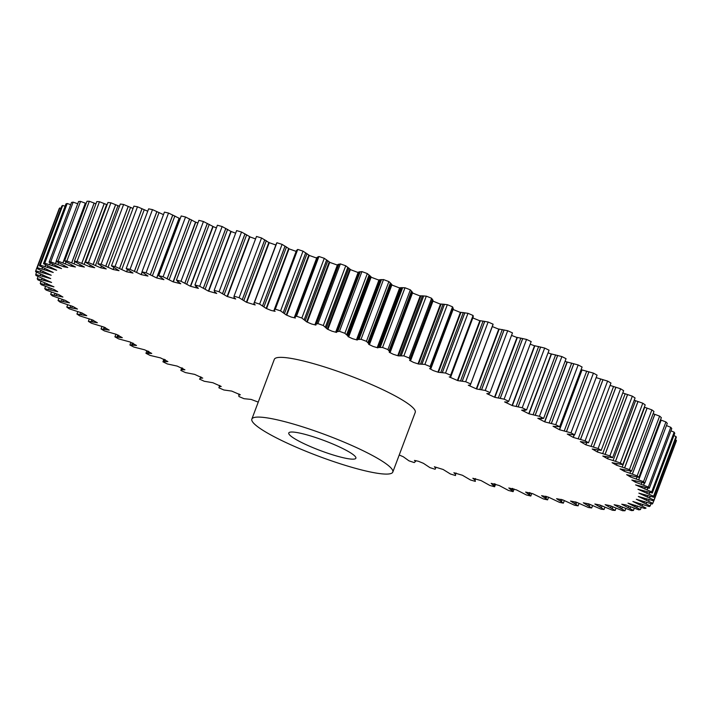 <?xml version="1.0" encoding="UTF-8"?>
<svg xmlns="http://www.w3.org/2000/svg" width="712" height="712" viewBox="0 0 712 712"><rect width="100%" height="100%" fill="white"/><g stroke="black" fill="none" stroke-linecap="round" stroke-linejoin="round"><path stroke-width="1.07" d="M331.863 454.567A35.849 5.358 20.6 0 1 288.769 432.976A35.849 5.358 20.6 0 1 312.791 436.616A35.849 5.358 20.6 0 1 355.884 458.199A35.849 5.358 20.6 0 1 331.863 454.567M342.356 464.438A75.285 11.258 -159.4 0 0 392.802 472.074A75.285 11.258 -159.4 0 0 302.297 426.737A75.285 11.258 -159.4 0 0 251.852 419.101A75.285 11.258 -159.4 0 0 342.356 464.438M392.802 472.074L415.247 412.355A75.285 11.258 -159.4 0 0 324.752 367.009A75.285 11.258 -159.4 0 0 274.307 359.373L251.852 419.101M258.242 402.102L251.122 399.423L244.02 398.693A329.825 49.324 20.6 0 1 238.929 396.522L238.796 394.857L240.345 394.822L231.72 391.084L223.871 389.989A329.825 49.324 20.6 0 1 218.913 387.809L219.251 386.705L221.236 386.465L212.87 382.727L204.308 381.276A329.825 49.324 20.6 0 1 199.52 379.096L200.357 378.179L202.733 378.108L194.67 374.387L185.44 372.581A329.825 49.324 20.6 0 1 180.83 370.409L182.165 369.688L184.924 369.795L177.19 366.093L167.338 363.948A329.825 49.324 20.6 0 1 162.941 361.803L167.899 361.554L160.538 357.905L150.107 355.422A329.825 49.324 20.6 0 1 145.942 353.312L151.736 353.428L144.776 349.85L133.82 347.047A329.825 49.324 20.6 0 1 129.904 344.982L136.517 345.462L129.993 341.965L118.566 338.868A329.825 49.324 20.6 0 1 114.917 336.847L122.313 337.684L116.252 334.302L104.406 330.911A329.825 49.324 20.6 0 1 101.042 328.953L109.221 330.119L103.721 326.995L91.421 323.221A329.825 49.324 20.6 0 1 88.368 321.343L97.357 322.741L92.24 319.848L79.673 315.834A329.825 49.324 20.6 0 1 76.932 314.037L86.766 315.692L81.951 312.951L69.215 308.794A329.825 49.324 20.6 0 1 66.803 307.086L77.474 309.061L73.007 306.507L60.102 302.119A329.825 49.324 20.6 0 1 58.037 300.517L69.509 302.84L65.388 300.437L52.368 295.863A329.825 49.324 20.6 0 1 50.659 294.368L62.914 297.046L59.132 294.795L46.066 290.042A329.825 49.324 20.6 0 1 44.714 288.654L57.708 291.706L54.263 289.597L41.216 284.684A329.825 49.324 20.6 0 1 40.237 283.421L53.925 286.838L37.843 279.825A329.825 49.324 20.6 0 1 37.238 278.686L51.584 282.459L35.974 275.482A329.825 49.324 20.6 0 1 35.733 274.476L50.686 278.597L35.6 271.673A329.825 49.324 20.6 0 1 35.742 270.809L51.228 275.259L36.739 268.424A329.825 49.324 20.6 0 1 37.255 267.703L53.231 272.474L39.374 265.745A329.825 49.324 20.6 0 1 40.264 265.167L56.666 270.248L43.494 263.654A329.825 49.324 20.6 0 1 44.758 263.218L61.526 268.584L49.092 262.149A329.825 49.324 20.6 0 1 50.712 261.874L63.751 266.786L67.791 267.498L56.123 261.26A329.825 49.324 20.6 0 1 58.099 261.126L71.04 266.172L75.427 266.991L64.561 260.975A329.825 49.324 20.6 0 1 66.884 260.993L79.673 266.137L84.408 267.062L74.368 261.295A329.825 49.324 20.6 0 1 77.029 261.464L89.587 266.68L94.687 267.712L85.484 262.221A329.825 49.324 20.6 0 1 88.466 262.541L100.748 267.801L106.239 268.931L97.873 263.752A329.825 49.324 20.6 0 1 101.157 264.223L113.092 269.501L119.029 270.685L111.464 265.87A329.825 49.324 20.6 0 1 115.041 266.493L126.576 271.77L132.984 273.052L126.184 268.584A329.825 49.324 20.6 0 1 130.038 269.35L141.11 274.592L147.971 276.069L141.973 271.859A329.825 49.324 20.6 0 1 146.085 272.767L156.649 277.947L163.911 279.656L158.749 275.695A329.825 49.324 20.6 0 1 163.093 276.745L173.096 281.836L180.741 283.759L176.434 280.074A329.825 49.324 20.6 0 1 180.99 281.249L190.38 286.233L198.372 288.369L194.937 284.96A329.825 49.324 20.6 0 1 199.689 286.26L208.411 291.11L216.715 293.46L214.624 291.733L214.17 290.336A329.825 49.324 20.6 0 1 219.091 291.76L227.119 296.459L235.681 298.995L233.99 297.393L234.043 296.183A329.825 49.324 20.6 0 1 239.098 297.714L246.388 302.235L255.172 304.958L253.873 303.552L254.451 302.466A329.825 49.324 20.6 0 1 257.041 303.276A329.825 49.324 20.6 0 1 259.631 304.104L282.085 244.376A329.825 49.324 20.6 0 0 279.487 243.557A329.825 49.324 20.6 0 0 276.906 242.739L276.345 243.762M254.451 302.466L276.906 242.739M259.631 304.104L266.146 308.421L271.138 310.45L275.108 311.313L273.995 310.307L275.304 309.15A329.825 49.324 20.6 0 1 280.572 310.886L286.277 314.98L291.199 317.045L295.382 318.033L294.412 317.258L296.495 316.217A329.825 49.324 20.6 0 1 301.835 318.033L306.703 321.886L311.518 323.969L315.897 325.081L315.042 324.45L317.917 323.613A329.825 49.324 20.6 0 1 323.301 325.517L327.306 329.104L332.006 331.196L336.553 332.424L335.788 331.89L339.464 331.32A329.825 49.324 20.6 0 1 344.866 333.287L348.747 336.696L347.999 336.598L352.556 338.698L357.255 340.033L356.57 339.562L361.046 339.295A329.825 49.324 20.6 0 1 366.44 341.324L369.51 344.439L368.674 344.332L373.061 346.424L377.885 347.865L377.271 347.447L382.549 347.492A329.825 49.324 20.6 0 1 387.907 349.565L390.176 352.369L389.233 352.271L393.433 354.345L398.364 355.875L403.864 355.875A329.825 49.324 20.6 0 1 409.16 357.994L410.664 360.459L409.569 360.37L413.565 362.417L418.576 364.037L424.895 364.402A329.825 49.324 20.6 0 1 430.101 366.555L430.876 368.647L429.594 368.602L433.368 370.605L438.432 372.305L445.534 373.035A329.825 49.324 20.6 0 1 450.625 375.206L450.758 376.87L449.21 376.906L457.834 380.635L465.684 381.73A329.825 49.324 20.6 0 1 470.632 383.91L470.303 385.023L468.309 385.263L476.675 389.001L485.237 390.452A329.825 49.324 20.6 0 1 490.034 392.632L489.197 393.549L486.812 393.62L494.884 397.341L504.114 399.147A329.825 49.324 20.6 0 1 508.715 401.31L507.389 402.031L504.621 401.933L512.355 405.626L522.216 407.78A329.825 49.324 20.6 0 1 526.613 409.916L521.647 410.174L529.016 413.823L539.447 416.298A329.825 49.324 20.6 0 1 543.612 418.407L537.818 418.3L544.778 421.878L555.734 424.672A329.825 49.324 20.6 0 1 559.65 426.746L553.037 426.265L559.561 429.754L570.988 432.86A329.825 49.324 20.6 0 1 574.637 434.872L567.241 434.035L573.302 437.426L585.139 440.817A329.825 49.324 20.6 0 1 588.504 442.766L580.333 441.609L585.932 444.84L598.125 448.507A329.825 49.324 20.6 0 1 601.186 450.385L592.197 448.987L597.377 451.969L609.881 455.894A329.825 49.324 20.6 0 1 612.614 457.691L602.788 456.027L607.603 458.768L620.339 462.933A329.825 49.324 20.6 0 1 622.742 464.642L612.08 462.667L616.548 465.221L629.452 469.6A329.825 49.324 20.6 0 1 631.517 471.211L620.045 468.888L624.157 471.237L637.178 475.865L659.632 416.137A329.825 49.324 20.6 0 1 661.341 417.632L638.895 477.36L626.64 474.682L630.423 476.933L643.488 481.686A329.825 49.324 20.6 0 1 644.841 483.065L631.838 480.022L635.291 482.131L648.338 487.035L670.784 427.316A329.825 49.324 20.6 0 1 671.763 428.579L649.317 488.298L635.62 484.89L651.702 491.903L674.157 432.175A329.825 49.324 20.6 0 1 674.762 433.314L652.317 493.033L637.97 489.269L653.58 496.246L676.026 436.518A329.825 49.324 20.6 0 1 676.267 437.524L653.812 497.252L638.869 493.131L653.954 500.055L676.4 440.327A329.825 49.324 20.6 0 1 676.258 441.191L653.812 500.919L638.317 496.469L652.815 503.304L653.723 500.892M637.178 475.865A329.825 49.324 20.6 0 1 638.895 477.36M631.517 471.211L653.963 411.483A329.825 49.324 20.6 0 0 651.898 409.881L644.351 407.148M629.452 469.6L651.898 409.881M622.742 464.642L645.197 404.914A329.825 49.324 20.6 0 0 642.785 403.206L634.223 400.224M620.339 462.933L642.785 403.206M612.614 457.691L635.068 397.964A329.825 49.324 20.6 0 0 632.327 396.166L622.769 392.962M609.881 455.894L632.327 396.166M601.186 450.385L623.632 390.657A329.825 49.324 20.6 0 0 620.579 388.779L610.068 385.406M598.125 448.507L620.579 388.779M588.504 442.766L610.958 383.047A329.825 49.324 20.6 0 0 607.594 381.089L596.158 377.627M585.139 440.817L607.594 381.089M574.637 434.872L597.083 375.153A329.825 49.324 20.6 0 0 593.434 373.132L581.855 369.893L559.409 429.612M570.988 432.86L593.434 373.132M559.65 426.746L582.096 367.018A329.825 49.324 20.6 0 0 578.18 364.953L567.037 361.99L544.591 421.718M555.734 424.672L578.18 364.953M543.612 418.407L566.058 358.688L543.612 418.407M539.447 416.298L561.893 356.578A329.825 49.324 20.6 0 1 566.058 358.688M526.613 409.916L549.059 350.197L526.604 409.925M522.216 407.78L544.662 348.052A329.825 49.324 20.6 0 1 549.059 350.197M508.715 401.31L531.17 341.591L508.715 401.319M504.114 399.147L526.56 339.419A329.825 49.324 20.6 0 1 531.17 341.591M490.034 392.632L512.48 332.905L490.034 392.632M485.237 390.452L507.692 330.724A329.825 49.324 20.6 0 1 512.48 332.905L512.462 332.967M470.303 385.023L493.087 324.191A329.825 49.324 20.6 0 0 488.129 322.011L479.888 320.64L457.433 380.368M465.684 381.73L488.129 322.011M450.625 375.206L450.794 376.506L450.625 375.206L473.071 315.478A329.825 49.324 20.6 0 0 467.98 313.307L460.442 312.283L437.987 372.002M445.534 373.035L467.98 313.307M430.101 366.555L452.547 306.827A329.825 49.324 20.6 0 0 447.341 304.674L440.532 303.98L418.077 363.707M424.895 364.402L447.341 304.674M409.16 357.994L431.606 298.266A329.825 49.324 20.6 0 0 426.319 296.147L420.258 295.783L397.812 355.51M403.864 355.875L426.319 296.147M387.907 349.565L410.352 289.846A329.825 49.324 20.6 0 0 404.995 287.764L399.726 287.719L377.271 347.447M382.549 347.492L404.995 287.764M366.44 341.324L388.885 281.596A329.825 49.324 20.6 0 0 383.501 279.567L379.015 279.843L356.57 339.562M361.046 339.295L383.501 279.567M344.866 333.287L367.321 273.568A329.825 49.324 20.6 0 0 361.918 271.592L358.243 272.162L335.788 331.89M339.464 331.32L361.918 271.592M323.301 325.517L345.747 265.79A329.825 49.324 20.6 0 0 340.363 263.894L337.488 264.722L315.042 324.45M317.917 323.613L340.363 263.894M301.835 318.033L324.28 258.314A329.825 49.324 20.6 0 0 318.94 256.489L316.858 257.53L294.412 317.258M296.495 316.217L318.94 256.489M280.572 310.886L303.027 251.158A329.825 49.324 20.6 0 0 297.75 249.423L296.441 250.588L273.995 310.307M275.304 309.15L297.75 249.423M239.098 297.714L261.553 237.986A329.825 49.324 20.6 0 0 256.489 236.455L256.462 236.544M234.043 296.183L256.489 236.455L234.043 296.183M219.091 291.76L241.537 232.032A329.825 49.324 20.6 0 0 236.624 230.608L236.615 230.626M214.17 290.336L236.624 230.608L214.17 290.336M199.689 286.26L222.135 226.532A329.825 49.324 20.6 0 0 217.391 225.232L194.937 284.96L217.391 225.232M180.99 281.249L203.445 221.521A329.825 49.324 20.6 0 0 198.888 220.346L176.434 280.074L198.888 220.346M163.093 276.745L185.547 217.018A329.825 49.324 20.6 0 0 181.204 215.967L158.749 275.695M146.085 272.767L168.53 213.048A329.825 49.324 20.6 0 0 164.428 212.131L141.973 271.859M130.038 269.35L152.484 209.622A329.825 49.324 20.6 0 0 148.63 208.856L126.184 268.584M115.041 266.493L137.487 206.774A329.825 49.324 20.6 0 0 133.909 206.142L111.464 265.87M101.157 264.223L123.612 204.495A329.825 49.324 20.6 0 0 120.319 204.024L97.873 263.752M88.466 262.541L110.921 202.822A329.825 49.324 20.6 0 0 107.939 202.493L85.484 262.221M77.029 261.464L99.475 201.736A329.825 49.324 20.6 0 0 96.814 201.567L74.368 261.295M66.884 260.993L89.338 201.265A329.825 49.324 20.6 0 0 87.006 201.247L64.561 260.975M58.099 261.126L80.554 201.407A329.825 49.324 20.6 0 0 78.569 201.532L56.123 261.26M50.712 261.874L73.167 202.146A329.825 49.324 20.6 0 0 71.538 202.43L49.092 262.149M44.758 263.218L67.213 203.499A329.825 49.324 20.6 0 0 65.949 203.926L43.494 263.654M40.264 265.167L62.718 205.439A329.825 49.324 20.6 0 0 61.819 206.017L39.374 265.745M37.255 267.703L59.701 207.975A329.825 49.324 20.6 0 0 59.185 208.696L36.739 268.424M35.742 270.809L58.277 211.108M35.733 274.476L36.623 272.126M37.238 278.686L38.101 276.389M40.237 283.421L41.082 281.16M44.714 288.654L45.55 286.42M50.659 294.368L51.495 292.142M58.037 300.517L58.865 298.292M66.803 307.086L67.649 304.852M76.932 314.037L77.777 311.776M88.368 321.343L89.231 319.038M101.042 328.953L101.932 326.594M114.917 336.847L115.842 334.373M129.904 344.982L130.91 342.312M145.942 353.312L146.939 350.66L145.942 353.312M162.941 361.803L163.929 359.168L162.941 361.803M180.839 370.4L181.8 367.828L180.83 370.409M652.815 503.304A329.825 49.324 20.6 0 1 652.299 504.025L636.323 499.254L650.181 505.983A329.825 49.324 20.6 0 1 649.282 506.561L632.888 501.479L646.051 508.074A329.825 49.324 20.6 0 1 644.787 508.502L628.02 503.144L640.462 509.569A329.825 49.324 20.6 0 1 638.833 509.854L625.803 504.933L621.763 504.229L633.431 510.468A329.825 49.324 20.6 0 1 631.446 510.593L618.488 505.573L614.127 504.737L624.994 510.753A329.825 49.324 20.6 0 1 622.662 510.735L609.881 505.591L605.147 504.666L615.186 510.433A329.825 49.324 20.6 0 1 612.525 510.264L599.967 505.048L594.867 504.016L604.061 509.507A329.825 49.324 20.6 0 1 601.079 509.178L588.806 503.918L583.315 502.797L591.681 507.976A329.825 49.324 20.6 0 1 588.388 507.505L576.453 502.227L570.526 501.043L578.091 505.858A329.825 49.324 20.6 0 1 574.513 505.226L562.978 499.957L556.57 498.676L563.37 503.144A329.825 49.324 20.6 0 1 559.516 502.378L548.436 497.136L541.583 495.659L547.572 499.868A329.825 49.324 20.6 0 1 543.47 498.952L532.905 493.772L525.634 492.072L530.796 496.033A329.825 49.324 20.6 0 1 526.453 494.982L516.458 489.892L508.813 487.96L513.112 491.654A329.825 49.324 20.6 0 1 508.555 490.479L499.174 485.495L491.182 483.35L494.609 486.768A329.825 49.324 20.6 0 1 489.865 485.468L481.134 480.609L472.839 478.268L474.922 479.995L475.376 481.392A329.825 49.324 20.6 0 1 470.463 479.968L462.435 475.269L453.873 472.732L455.555 474.334L455.511 475.545A329.825 49.324 20.6 0 1 450.447 474.014L443.158 469.493L434.373 466.769L435.682 468.176L435.094 469.261A329.825 49.324 20.6 0 1 429.915 467.624L423.409 463.307L418.416 461.278L414.437 460.415L415.559 461.412L414.25 462.577A329.825 49.324 20.6 0 1 408.973 460.842L403.277 456.748L399.218 454.995M494.609 486.768L495.597 484.142L494.609 486.768M513.112 491.654L514.117 489.002L513.112 491.654M530.796 496.033L531.802 493.354M547.572 499.868L548.516 497.359M563.37 503.144L564.26 500.767M578.091 505.858L578.954 503.544M591.681 507.976L592.526 505.716M604.061 509.507L604.906 507.273M615.186 510.433L616.022 508.208M624.994 510.753L625.83 508.528M633.431 510.468L634.267 508.234M640.462 509.569L641.307 507.318M650.181 505.983L651.062 503.642M653.954 500.055A329.825 49.324 20.6 0 1 653.812 500.919M653.58 496.246A329.825 49.324 20.6 0 1 653.812 497.252M651.702 491.903A329.825 49.324 20.6 0 1 652.317 493.033M648.338 487.035A329.825 49.324 20.6 0 1 649.317 488.298M542.117 418.638L541.307 418.727M525.438 410.281L524.78 410.441M507.878 401.808L507.389 402.031M430.6 367.561L453.037 307.815L430.6 367.561M409.996 359.115L410.334 359.64L432.789 299.912L432.433 299.369L409.996 359.115L432.433 299.369M389.055 350.776L389.58 351.381L412.026 291.653L411.5 291.057L389.055 350.776L411.527 291.075M390.381 282.931L367.908 342.632L390.381 282.931L388.885 281.596M336.945 331.552L337.728 331.454L360.183 271.726L359.4 271.824L336.945 331.552M315.87 324.049L316.52 323.889L338.974 264.161L338.325 264.321L315.87 324.049M294.937 316.849L317.872 256.89L294.937 316.849M274.245 309.978L297.011 249.965L274.245 309.978M214.624 291.733L214.428 291.252M195.898 286.527L195.533 285.993M177.884 281.81L177.359 281.213M63.751 266.786L64.258 265.442M117.783 334.907L117.017 336.892L117.765 334.898M147.437 353.081L148.158 351.149L147.429 353.09L148.247 352.992L148.835 351.443M164.116 361.438L164.828 359.551L164.107 361.438L165.335 359.774M181.667 369.92L182.708 368.255M218.913 387.809L219.723 385.441M435.655 468.238L435.094 469.261M475.465 478.562L475.127 480.475M494.217 483.697L494.021 485.744L494.724 483.849M512.248 488.37L511.661 489.918L512.195 490.524L512.916 488.583M644.841 483.065L667.286 423.346A329.825 49.324 20.6 0 0 665.934 421.958L660.505 419.858M643.488 481.686L665.934 421.958M659.632 416.137L653.135 413.708M670.784 427.316L666.45 425.58M674.157 432.175L670.918 430.84M676.026 436.518L673.899 435.611M676.4 440.327L675.377 439.874M60.938 208.358L59.701 207.975M65.086 206.222L62.718 205.439M70.693 204.682L67.213 203.499M77.733 203.766L73.167 202.146M86.17 203.472L80.554 201.407M95.978 203.792L89.338 201.265M107.094 204.727L99.475 201.736M119.474 206.284L110.921 202.822M133.046 208.456L123.612 204.495M147.74 211.233L137.487 206.774M163.484 214.641L152.484 209.622M156.649 277.947L179.095 218.228L168.53 213.048M180.198 218.646L179.273 218.299M173.096 281.836L195.542 222.108L185.547 217.018M197.883 222.998L195.755 222.206M190.674 286.242L213.119 226.523L203.445 221.521M216.404 227.858L213.084 226.621M208.411 291.11L230.866 231.391L222.135 226.532M235.654 233.189L231.16 231.516M227.493 296.486L249.948 236.767L241.537 232.032M255.555 238.921L249.903 236.882M246.388 302.235L268.842 242.507L261.553 237.986M275.873 245.008L269.216 242.685M266.626 308.474L289.072 248.746L282.085 244.376M296.147 251.38L288.591 248.693L266.146 308.421M286.82 315.042L309.266 255.323L303.027 251.158M316.991 258.171L308.723 255.252L286.277 314.98M307.299 321.966L329.745 262.238L324.28 258.314M337.96 265.291L329.149 262.158L306.703 321.886M327.974 329.193L350.42 269.465L345.747 265.79M358.109 272.518L349.752 269.376L327.306 329.104M348.747 336.696L371.192 276.968L367.321 273.568M378.909 280.127L371.094 277.217M369.51 344.439L391.956 284.711L390.354 282.904M399.628 287.968L391.849 285.005M390.176 352.369L412.631 292.641L410.352 289.846M420.178 295.996L412.488 293.006M410.664 360.459L433.11 300.731L431.606 298.266M440.461 304.166L432.415 300.891M430.876 368.647L453.322 308.919L452.547 306.827M460.379 312.443L452.823 309.364M450.758 376.87L473.249 316.778L450.794 376.096M450.794 376.506L473.249 316.778L473.071 315.478M479.835 320.783L472.893 317.979M492.748 325.295L493.087 324.191M507.692 330.724L498.783 329.024L476.328 388.752M498.729 329.158L492.303 326.568M526.56 339.419L517.028 337.39L494.582 397.118M516.983 337.506L511.545 335.397M544.662 348.052L534.543 345.703L512.097 405.431M534.507 345.81L530.2 344.172M561.893 356.578L551.239 353.917L528.793 413.645M551.204 354.015L548.071 352.832M567.001 362.079L565.061 361.34M581.829 369.973L581.09 369.688M636.297 478.918L637.035 476.951M641.218 484.213L641.913 482.362M644.698 489.028L645.357 487.275M646.718 493.345L647.35 491.663M647.261 497.136L647.876 495.507M646.336 500.385L646.932 498.809M643.942 503.072L644.52 501.542M640.088 505.191L640.658 503.687M634.793 506.73L635.353 505.244M628.091 507.683L628.652 506.196M620.001 508.039L620.561 506.543M610.576 507.798L611.145 506.285M599.851 506.962L600.438 505.404M587.889 505.547L588.539 503.82M574.744 503.535L575.376 501.853M560.469 500.954L561.092 499.308M545.152 497.813L545.757 496.193M528.856 494.128L529.452 492.544M455.555 474.334L456.063 472.991M200.357 378.179L200.864 376.826M132.681 344.866L133.286 343.273M118.156 336.936L118.77 335.316M104.726 329.247L105.349 327.591M92.471 321.833L93.112 320.142M81.444 314.731L82.094 313.004M71.707 307.976L72.286 306.427M63.288 301.594L63.858 300.09M56.248 295.631L56.809 294.145M50.614 290.104L51.166 288.618M46.405 285.049L46.965 283.554M43.654 280.475L44.224 278.962M42.373 276.425L42.951 274.885M42.569 272.901L43.156 271.317M44.224 269.928L44.838 268.299M47.357 267.525L47.989 265.825M51.931 265.692L52.599 263.921M57.93 264.446L58.633 262.586M65.335 263.796L66.082 261.811M74.093 263.734L74.894 261.607M84.176 264.268L106.622 204.54M95.524 265.398L117.978 205.67M108.091 267.116L130.536 207.388M121.805 269.412L144.26 209.684M136.615 272.269L159.061 212.541M152.43 275.686L174.876 215.959M169.189 279.638L191.635 219.91M186.793 284.106L209.248 224.378M205.172 289.072L227.626 229.344M224.236 294.51L246.681 234.782M243.887 300.393L266.332 240.665M264.018 306.685L286.473 246.957M284.551 313.369L307.005 253.641M305.377 320.409L327.832 260.681M326.399 327.76L348.844 268.041M358.056 339.312L380.511 279.594M347.5 335.405L369.955 275.678M379.104 347.314L401.559 287.586M368.602 343.291L391.048 283.563M399.993 355.493L422.438 295.765M420.605 363.823L443.051 304.095M440.844 372.26L463.298 312.532M460.619 380.76L483.074 321.032M479.835 389.286L502.28 329.558M498.382 397.794L520.837 338.075M516.191 406.249L538.637 346.522M533.154 414.607L555.609 354.879M549.21 422.821L571.656 363.093M564.26 430.849L586.715 371.121M578.251 438.663L600.697 378.935M591.102 446.219L613.548 386.5M602.744 453.482L625.198 393.763M613.139 460.415L635.585 400.696M622.226 466.992L644.672 407.264M629.96 473.16L630.743 471.059M661.128 420.098L638.673 479.817M661.19 420.116L638.735 479.844M630.939 475.527L630.423 476.907M644.396 482.967L643.577 485.139M644.458 482.976L643.639 485.166M635.798 480.796L635.291 482.122M647.795 487.916L647.021 489.972M647.083 489.998L647.858 487.925M649.736 492.33L648.997 494.297M649.798 492.348L649.059 494.324M650.198 496.202L649.486 498.097M650.261 496.219L649.549 498.115M649.184 499.504L648.499 501.346M648.552 501.373L649.255 499.53M646.701 502.245L646.024 504.034M646.754 502.254L646.078 504.06M642.74 504.39L642.082 506.143M642.794 504.408L642.135 506.17M637.347 505.938L636.697 507.674M637.391 505.956L636.742 507.692M630.529 506.891L629.88 508.608M629.924 508.626L630.574 506.908M622.332 507.229L621.683 508.938M622.368 507.247L621.718 508.964M612.783 506.953L612.133 508.679M612.818 506.971L612.169 508.697M601.943 506.072L601.284 507.816M601.969 506.081L601.311 507.834M589.856 504.568L589.18 506.357M589.883 504.586L589.207 506.374M576.595 502.441L575.892 504.31M575.91 504.327L576.622 502.458M562.231 499.682L561.474 501.693M562.249 499.691L561.492 501.702M546.745 496.531L545.997 498.507M546.763 496.531L546.015 498.516M530.28 492.82L529.541 494.769M529.559 494.787L530.289 492.829M512.925 488.592L512.195 490.515M494.733 483.857L494.021 485.735M415.853 460.619L415.559 461.412M239.107 394.021L238.796 394.857M219.696 385.432L219.082 387.07M182.361 368.077L181.676 369.911L182.361 368.077M132.441 342.926L131.702 344.884L132.459 342.926M104.201 327.111L103.445 329.131L104.228 327.12M91.074 321.646L91.777 319.795L91.047 321.646M80.554 312.693L79.886 314.473M80.59 312.702L79.922 314.482M70.666 305.911L70.016 307.655M70.702 305.92L70.052 307.664M62.131 299.485L61.481 301.212L62.166 299.503M54.975 293.469L54.326 295.186M55.02 293.478L54.37 295.195M49.235 287.87L48.594 289.597M49.279 287.888L48.639 289.606M44.954 282.735L44.295 284.48M44.349 284.497L44.998 282.762M42.133 278.089L41.465 279.861M41.518 279.869L42.177 278.107M40.789 273.942L40.112 275.749M40.842 273.969L40.166 275.767M40.94 270.329L40.246 272.18M40.299 272.198L40.993 270.355M42.578 267.249L41.857 269.163M41.919 269.18L42.631 267.276M45.693 264.722L44.945 266.715M45.007 266.733L45.755 264.748M50.285 262.764L49.502 264.846M50.338 262.79L49.555 264.864M56.319 261.366L55.492 263.565M56.373 261.393L55.554 263.591M85.333 203.16L62.887 262.879M85.395 203.178L62.95 262.906M71.574 264.757L71.04 266.172M71.066 266.155L71.583 264.766M94.109 203.071L71.663 262.799M71.725 262.826L94.171 203.098M80.26 264.642L79.708 266.11M104.21 203.588L81.764 263.315M104.272 203.614L81.827 263.342M89.65 266.653L90.237 265.078M115.593 204.7L93.147 264.428M115.655 204.727L93.21 264.455M101.416 266.03L100.784 267.712M101.478 266.065L100.828 267.774M128.205 206.409L105.759 266.137M128.267 206.435L105.821 266.155M113.84 267.525L113.137 269.394M113.208 269.483L113.92 267.587M141.982 208.696L119.536 268.424M119.598 268.442L142.044 208.723M127.412 269.537L126.62 271.646M127.519 269.617L126.718 271.753M156.854 211.553L134.408 271.281M156.916 211.58L134.461 271.308M142.097 271.975L141.163 274.449M141.287 274.574L142.222 272.091M172.749 214.971L150.303 274.698M172.811 214.997L150.357 274.725M156.854 277.947L179.308 218.219M189.597 218.931L167.151 278.659M189.65 218.958L167.204 278.686M173.345 281.845L195.791 222.117M207.308 223.417L184.853 283.145M184.915 283.162L207.361 223.443M212.826 226.505L190.38 286.233M225.793 228.401L203.347 288.12M225.846 228.418L203.401 288.146M208.75 291.137L231.195 231.409M244.972 233.856L222.527 293.584M245.026 233.883L222.571 293.611M249.565 236.731L227.119 296.459M276.478 243.397L254.033 303.125M276.478 243.46L254.024 303.187M264.748 239.766L242.294 299.494M264.793 239.793L242.347 299.512M246.815 302.28L269.269 242.552M297.011 249.965L274.565 309.684M285.022 246.094L262.568 305.822M262.612 305.84L285.067 246.121M317.872 256.89L295.418 316.618M305.697 252.813L283.243 312.541M305.733 252.84L283.287 312.559M338.974 264.161L316.52 323.889M326.666 259.889L304.22 319.617M326.701 259.916L304.255 319.635M337.764 331.454L360.21 271.726M347.839 267.285L325.384 327.013M347.874 267.312L325.42 327.039M359.008 272.696L336.883 331.561M381.445 279.558L358.999 339.286M381.481 279.567L359.035 339.286M369.101 274.974L346.655 334.702M369.136 274.992L346.682 334.72M379.701 280.305L357.255 340.033M370.445 276.87L347.999 336.598M402.645 287.621L380.199 347.349M402.689 287.63L380.235 347.349M400.34 288.137L377.885 347.865M391.119 284.613L368.674 344.332M423.676 295.872L401.23 355.6M401.265 355.6L423.711 295.88M420.81 296.147L398.364 355.875M444.43 304.264L421.976 363.992M422.02 364.001L444.466 304.273M441.031 304.309L418.576 364.037M464.803 312.764L442.357 372.492M464.847 312.782L442.401 372.501M453.037 307.815L430.591 367.543M460.878 312.577L438.432 372.305M484.703 321.334L462.257 381.062M484.756 321.343L462.302 381.071M473.231 316.359L450.776 376.078M480.28 320.916L457.834 380.635M504.034 329.923L481.579 389.651M481.632 389.669L504.087 329.941M492.918 324.93L470.472 384.658M499.13 329.273L476.675 389.001M522.688 338.503L500.242 398.222M522.75 338.512L500.296 398.239M517.33 337.613L494.884 397.341M540.595 347.011L518.149 406.739M540.657 347.029L518.202 406.748M534.81 345.907L512.355 405.626M557.656 355.422L535.21 415.149M535.264 415.167L557.71 355.439M551.462 354.095L529.016 413.823M573.783 363.69L551.337 423.418M573.845 363.707L551.399 423.435M567.224 362.15L544.778 421.878M588.913 371.771L566.467 431.499M588.975 371.789L566.521 431.517M582.007 370.035L559.561 429.754M602.957 379.638L580.511 439.357M580.574 439.384L603.019 379.656M574.086 434.872L573.178 437.302M574.255 434.881L573.356 437.284M615.853 387.239L593.408 446.967M615.916 387.257L593.47 446.985M586.617 442.642L585.834 444.733M586.75 442.65L585.976 444.715M627.539 394.546L605.093 454.265M627.601 394.564L605.156 454.292M598.009 450.011L597.315 451.871M598.107 450.02L597.421 451.862M637.961 401.515L615.506 461.243M638.023 401.532L615.568 461.26M608.19 457.006L607.558 458.697M608.262 457.024L607.639 458.679M647.057 408.118L624.602 467.846M647.119 408.136L624.673 467.864M617.099 463.61L616.521 465.159M654.791 414.322L632.345 474.05M632.407 474.067L654.853 414.348M624.7 469.787L624.157 471.237M624.184 471.228L624.727 469.795"/></g></svg>
